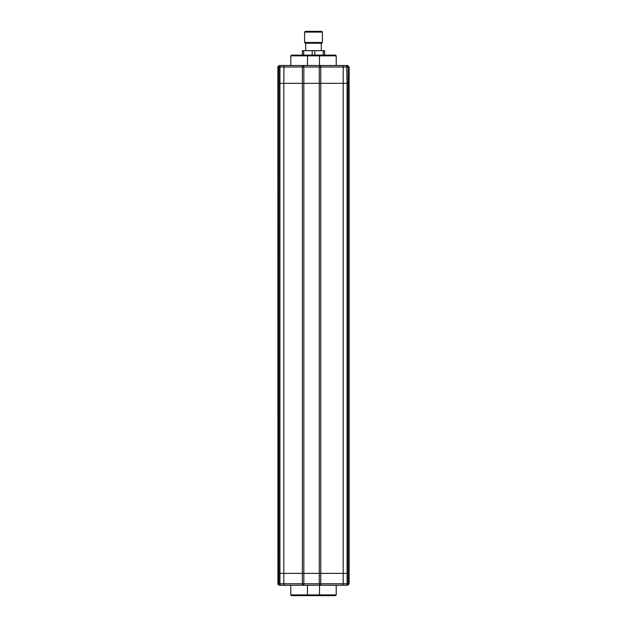 <?xml version="1.0" encoding="UTF-8"?>
<svg xmlns="http://www.w3.org/2000/svg" width="627" height="627" viewBox="0 0 627 627"><rect width="100%" height="100%" fill="white"/><g stroke="black" fill="none" stroke-linecap="round" stroke-linejoin="round"><path stroke-width="0.94" d="M339.489 65.506L330.578 65.506L347.656 65.506L346.676 65.506L347.06 83.328L349.137 83.328L349.137 573.376L277.863 573.376L278.89 573.376L278.89 83.328L349.137 83.328L349.137 66.987L348.11 66.987L348.11 573.376L349.137 573.376L349.137 583.768L347.656 585.257L343.008 585.257L346.676 585.257L347.06 583.768L347.06 83.328L320.773 83.328L320.773 573.376L319.292 573.376L319.292 83.328L320.773 83.328L320.773 66.987L319.292 66.987L319.292 83.328L303.844 83.328L303.844 573.376L319.292 573.376L319.292 583.768L320.773 583.768L320.773 573.376L348.11 573.376L348.11 583.768L349.137 583.768L347.656 585.257M320.718 65.506L320.773 65.506A1.481 1.481 0 0 0 319.292 66.987L277.863 66.987L277.863 83.328L283.804 83.328L283.804 583.768L302.363 583.768L302.363 573.376L278.89 573.376L278.89 583.768L279.94 583.768L279.94 66.987L280.324 65.506L283.992 65.506L279.344 65.506L277.933 66.533M290.63 65.506L283.992 65.506L283.804 83.328L303.844 83.328L303.844 66.932M346.676 65.506A1.481 1.434 90 0 1 348.11 66.987L320.773 66.987L320.773 65.506L343.008 65.506L343.196 66.987L343.196 583.768L343.008 585.257L323.446 585.257M283.992 65.506L330.578 65.506M343.196 66.987L343.008 65.506M347.656 65.506L349.137 66.987L347.656 65.506M302.426 65.506L302.363 65.506A1.481 1.481 0 0 1 303.844 66.987A1.481 1.481 0 0 0 302.363 65.506L302.363 573.376L303.844 573.376L303.844 583.768L319.292 583.768A1.481 1.481 0 0 0 320.773 585.257L320.718 585.257M336.221 55.85L290.779 55.85L291.524 55.113L335.476 55.113L336.221 55.85L336.221 65.506M319.433 55.113L319.535 65.506M307.567 55.113L307.465 65.506M321.667 43.232L305.333 43.232L304.589 42.487L322.411 42.487L321.667 43.232M304.589 32.095L305.333 31.35L321.667 31.35L322.411 32.095L304.589 32.095L304.589 42.487M322.411 32.095L322.411 42.487M305.702 43.232L305.702 50.654M321.298 43.232L321.298 50.654M303.664 55.113L303.664 50.654L302.363 50.654L302.363 55.113M303.664 50.654L312.191 50.654L312.191 55.113M312.191 50.654L314.809 50.654L314.809 55.113M314.809 50.654L323.336 50.654L323.336 55.113M323.336 50.654L324.637 50.654L324.637 55.113M290.63 585.257L279.344 585.257L280.833 585.257L279.344 585.257L280.324 585.257L279.94 583.768L283.804 583.768L283.992 585.257L302.426 585.257M279.344 585.257L277.863 583.768L278.184 584.701M277.933 584.231L277.863 83.328L278.89 83.328L278.89 66.987A1.481 1.434 -90 0 1 280.324 65.506M299.69 585.257L302.363 585.257A1.481 1.481 0 0 0 303.844 583.768L303.844 583.831M339.489 585.257L343.008 585.257L343.196 583.768L348.11 583.768A1.481 1.434 -90 0 1 346.676 585.257M319.433 595.65L335.476 595.65L336.221 594.905L319.535 594.905L319.433 595.65L291.524 595.65L290.779 594.905L290.779 585.257M336.221 594.905L336.221 585.257M299.541 585.257L307.465 585.257L307.465 594.905L319.535 594.905L319.535 585.257L330.578 585.257M307.465 585.257L319.535 585.257M307.567 595.65L307.465 594.905L290.779 594.905M320.773 585.257L320.773 583.768L343.196 583.768M302.363 583.768L303.844 583.768A1.481 1.481 0 0 1 302.363 585.257L302.363 583.768M277.863 583.768L278.89 583.768A1.481 1.434 -90 0 0 280.324 585.257M290.779 55.85L290.779 65.506"/></g></svg>

